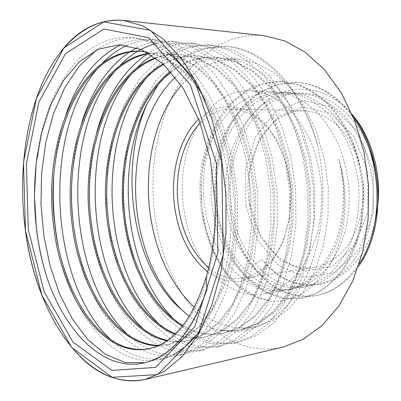 <?xml version="1.0" encoding="UTF-8"?>
<svg xmlns="http://www.w3.org/2000/svg" width="401" height="401" viewBox="0 0 401 401"><rect width="100%" height="100%" fill="white"/><g stroke="black" fill="none" stroke-linecap="round" stroke-linejoin="round"><path stroke-width="0.3" stroke-dasharray="2 1.5" d="M352.504 115.212C336.269 94.716 317.848 83.779 297.236 82.416L277.286 84.596L258.936 93.087L243.121 107.032L230.485 125.318L221.497 146.846L216.4 170.43L215.332 194.941L218.254 219.232L225.066 242.174L235.482 262.645L249.111 279.502L265.362 291.677L283.452 298.143L302.364 298.108L317.086 293.131C326.594 287.677 335.251 280.003 343.061 270.119C350.193 259.091 355.807 246.45 359.892 232.194C362.965 217.282 364.143 201.843 363.421 185.879C361.567 169.964 357.898 154.786 352.419 140.335C345.983 126.666 338.249 114.756 329.216 104.601C319.632 95.694 309.482 89.072 298.76 84.746L282.625 81.533L263.883 83.443L246.53 91.032L231.327 103.608L218.836 120.24L209.472 140.019L203.462 161.939L200.971 185.067L201.994 208.435L206.495 231.101L214.289 252.134L225.141 270.565L238.655 285.487L254.324 295.958L271.437 301.201C259.442 299.552 248.359 294.55 238.199 286.189C199.492 251.948 188.826 174.625 217.076 128.701C204.64 153.087 200.68 180.129 205.187 209.838C212.264 257.337 247.176 297.011 284.89 290.264C305.497 286.299 321.792 271.507 333.772 245.888C344.509 220.836 346.509 187.904 338.755 159.202C349.436 192.515 346.439 232.319 332.208 260.144C316.168 288.334 295.913 302.023 271.442 301.201M245.963 205.913L245.407 169.392L255.883 135.939L276.184 111.252L303.442 100.541L332.89 107.393L358.223 132.104L373.085 170.219L373.401 212.921L359.201 249.778L334.514 272.535L305.502 277.467L278.239 265.307L257.397 239.753L245.963 205.913M352.188 114.46C325.156 82.992 286.525 82.115 261.397 105.017C236.014 127.989 224.38 170.029 229.703 209.172L233.633 228.034C238.054 242.154 244.445 254.67 252.805 265.572L262.099 259.612C278.154 278.845 297.246 287.081 319.376 284.329C344.168 280.479 367.486 255.793 375.261 220.831M146.535 51.95L164.054 57.889L181.197 69.624L197.167 87.042C207.001 101.343 215.412 117.879 222.41 136.661C228.354 156.41 232.299 177.006 234.244 198.44C234.971 219.853 233.608 240.399 230.164 260.074L222.505 286.936L211.743 309.467L198.56 326.85L183.738 338.67L167.999 344.75L157.859 345.727M148.886 53.273L161.202 52.932L179.212 57.258L196.986 67.543L213.723 83.684L228.555 105.242L240.63 131.453L249.277 161.062L253.928 192.575L254.349 224.314L250.605 254.57L242.971 281.783L232.059 304.73L218.57 322.484L203.297 334.554L187.066 340.84C180.244 342.208 173.478 342.193 166.756 340.795M155.653 57.749C163.533 54.902 171.713 53.804 180.189 54.451L198.315 58.772L216.194 68.857L232.976 84.711L247.828 105.874L259.918 131.528L268.5 160.54L273.116 191.407L273.462 222.485L269.607 252.144L261.898 278.86L250.851 301.377L237.232 318.875L221.823 330.805L205.422 337.035C195.036 339.091 184.871 338.153 174.926 334.233M163.107 63.894C174.139 57.729 185.929 55.077 198.485 55.939L216.705 60.19L234.645 70.15L251.487 85.694L266.339 106.455L278.409 131.623L286.976 160.029L291.507 190.28L291.808 220.745L287.873 249.813L280.053 276.028L268.931 298.184L255.181 315.387L239.648 327.191L223.116 333.406C208.971 336.048 195.407 333.617 182.43 326.113M170.636 71.543C184.32 61.047 199.482 56.325 216.124 57.378L234.435 61.584L252.424 71.363L269.277 86.666L284.149 107.017L296.179 131.698L304.7 159.558L309.201 189.192L309.407 219.056L305.427 247.582L297.527 273.307L286.304 295.081L272.485 312.053L256.83 323.687L240.184 329.893C222.019 333.101 205.071 328.604 189.337 316.414M206.996 289.377C192.505 332.334 172.224 356.695 146.165 362.459L144.972 362.704M96.556 49.98C109.237 41.012 123.082 37.082 138.089 38.195L157.202 43.153L176.134 54.596L194.009 72.501L209.878 96.486L222.886 125.598L232.189 158.53L237.242 193.603L237.778 228.901L233.783 262.505L225.673 292.725L214.054 318.128L199.678 337.752L183.463 351.131L166.225 358.073C146.565 361.647 128.37 355.747 111.638 340.374M98.435 67.463L102.721 62.812M127.062 45.363C136.881 40.912 147.222 39.153 158.084 40.085L177.362 44.952L196.405 56.23L214.365 73.819L230.299 97.288L243.282 125.814L252.575 158.044L257.562 192.35L257.988 226.901L253.923 259.828L245.668 289.427L233.898 314.389L219.377 333.722L202.956 346.9L185.528 353.872C164.736 357.582 145.613 351.271 128.16 334.925M115.197 70.787L119.558 65.939M156.831 43.353C163.488 41.719 170.32 41.223 177.327 41.859L196.736 46.727L215.893 57.784L233.903 75.067L249.858 98.1L262.855 126.009L272.084 157.578L277.036 191.167L277.382 224.986L273.196 257.247L264.866 286.304L252.946 310.79L238.279 329.833L221.718 342.88L204.104 349.782C182.159 353.692 162.109 346.94 143.944 329.527M131.192 74.23L136.019 68.766M151.984 55.193C165.392 46.255 180.019 42.386 195.863 43.594L215.377 48.391L234.605 59.313L252.68 76.25L268.635 98.846L281.607 126.22L290.82 157.122L295.677 190.024L295.978 223.162L291.707 254.77L283.256 283.271L271.261 307.367L256.46 326.088L239.758 338.99L222.009 345.888C198.976 349.933 178.069 342.765 159.292 324.379M146.611 77.583C164.871 54.701 187.247 43.935 213.728 45.273L233.337 50.015L252.625 60.746L270.71 77.423L286.69 99.563L299.617 126.405L308.78 156.701L313.607 188.921L313.803 221.392L309.482 252.404L300.956 280.369L288.845 304.038L273.968 322.509L257.141 335.226L239.267 342.108C215.106 346.309 193.332 338.69 173.939 319.251M215.116 203.066C219.628 280.269 186.32 343.176 149.673 348.539L148.576 348.75M142.866 51.438L160.836 55.839L178.51 66.255L195.167 82.691L209.969 104.656L222.049 131.363L230.705 161.573L235.422 193.708L235.908 226.069L232.254 256.911L224.74 284.62L213.944 307.938L200.605 325.973L185.493 338.168L169.422 344.464L158.49 345.441M149.327 53.533L162.621 53.022L180.635 57.388L198.425 67.639L215.162 83.744L229.989 105.308L242.089 131.448L250.705 161.022L255.362 192.495L255.788 224.174L252.008 254.379L244.394 281.582L233.462 304.474L219.959 322.214L204.685 334.294L188.43 340.534C181.342 341.963 174.32 341.908 167.352 340.384M156.174 58.135C164.305 55.107 172.766 53.924 181.553 54.571L199.688 58.857L217.558 68.972L234.364 84.776L249.211 105.904C257.913 122.38 264.805 140.581 269.898 160.495L274.474 191.317C275.502 212.284 274.339 232.5 270.981 251.968C266.434 270.525 260.179 286.921 252.214 301.156L238.57 318.605L223.146 330.539L206.746 336.785C196.084 338.835 185.668 337.807 175.493 333.697M163.673 64.421C174.916 57.929 186.956 55.143 199.798 56.055L218.034 60.305L235.978 70.225L252.805 85.784L267.683 106.496L279.733 131.623L288.294 160.004L292.845 190.194L293.106 220.61L289.191 249.653L281.367 275.818L270.219 297.938L256.485 315.151L240.931 326.915L224.39 333.146C209.969 335.832 196.154 333.271 182.956 325.457M194.46 307.422C212.71 324.083 232.971 330.539 255.242 326.79L272.479 320.524L288.71 308.905L303.126 292.098L314.925 270.61L323.391 245.287L327.963 217.292L328.314 188.024L324.394 159.022L316.444 131.789L304.95 107.689L290.62 87.799L274.264 72.882L256.735 63.323L238.861 59.208C216.515 58.195 197.332 66.912 181.317 85.358M171.177 72.15C185.031 61.338 200.44 56.446 217.392 57.458L235.703 61.694L253.703 71.458L270.56 86.721L285.417 107.072L297.467 131.698L305.968 159.523L310.459 189.127L310.685 218.941L306.67 247.417L298.79 273.131L287.552 294.86L273.713 311.808L258.069 323.457L241.407 329.622C234.184 331.076 227.011 331.146 219.893 329.828C227.227 331.111 234.62 331 242.069 329.502L259.247 323.211L275.422 311.477L289.793 294.469L301.552 272.69L309.983 246.996L314.524 218.575L314.845 188.851L310.9 159.387L302.925 131.728L291.427 107.257L277.096 87.077L260.76 71.944L243.272 62.27L225.457 58.125C206.655 57.092 189.959 63.448 175.377 77.198M233.633 228.034C245.367 270.63 279.667 302.439 315.532 295.682C332.594 292.489 347.196 281.778 359.346 263.542M353.827 118.445C337.206 95.869 317.988 83.839 296.179 82.355L276.234 84.531L257.888 93.047L242.079 106.992L229.447 125.312L220.46 146.851L215.367 170.47L214.294 195.001L217.222 219.322L224.024 242.289L234.44 262.785L248.064 279.662L264.314 291.853L282.394 298.334L301.306 298.304L316.023 293.337C325.522 287.848 334.178 280.174 342.003 270.304C349.116 259.247 354.72 246.59 358.825 232.324C361.897 217.397 363.07 201.939 362.334 185.944C360.499 170.004 356.83 154.806 351.326 140.35C344.9 126.651 337.166 114.721 328.128 104.561C318.534 95.649 308.384 89.022 297.672 84.671L281.532 81.478C270.57 81.528 260.094 83.804 250.114 88.315C240.575 93.989 231.994 101.373 224.375 110.455C213.708 125.358 206.35 142.691 202.31 162.445C193.939 208.34 208.33 260.179 238.199 286.189M252.805 265.572C270.219 288.705 291.467 298.68 316.554 295.497C332.604 292.499 346.569 282.77 358.439 266.299M368.208 146.109C354.94 114.295 328.995 94.205 304.108 93.353C255.963 90.606 222.44 152.32 231.588 207.838C237.477 254.144 271.437 292.835 308.088 286.274L321.497 281.908C330.158 277.056 338.033 270.204 345.121 261.347C351.597 251.457 356.684 240.134 360.389 227.367C363.151 214.004 364.208 200.169 363.547 185.869C361.847 171.623 358.499 158.029 353.507 145.087C347.662 132.836 340.614 122.18 332.364 113.102C323.627 105.122 314.364 99.227 304.565 95.423L289.803 92.666C241.698 89.929 208.36 152.575 217.502 208.901C223.357 255.893 257.176 295.286 293.717 288.745L307.091 284.364C315.712 279.437 323.567 272.49 330.655 263.527C337.091 253.482 342.153 241.968 345.842 228.981C348.599 215.397 349.627 201.327 348.92 186.761C347.216 172.255 343.842 158.42 338.81 145.257C332.93 132.786 325.863 121.934 317.607 112.701C308.845 104.611 299.567 98.621 289.778 94.726L275.026 91.959C250.535 92.095 231.222 104.34 217.076 128.701M263.943 35.679C226.986 32.075 194.074 55.899 174.62 91.924C155.292 128.335 148.801 175.528 155.578 219.969C166.039 294.57 220.66 361.301 283.006 347.086M219.893 329.828C248.705 336.79 280.625 321.582 301.462 285.312C322.128 249.086 328.845 193.588 317.472 145.057C301.377 87.137 261.978 48.867 225.282 46.331L199.603 48.902L176.285 60.601L156.475 79.964L140.876 105.247L129.969 134.846L123.924 167.122L122.851 200.605L126.666 233.823L135.257 265.337L148.335 293.657L165.513 317.211L186.119 334.399L209.247 343.582L233.582 343.351L251.422 336.459L268.209 323.692L283.056 305.126L295.136 281.322L303.637 253.186L307.933 221.974L307.717 189.282L302.87 156.841L293.692 126.34L280.755 99.328L264.775 77.047L246.695 60.27L227.427 49.483L207.843 44.722L182.305 47.358L159.157 59.338L139.518 79.027L124.094 104.766L113.303 134.821L107.363 167.618L106.315 201.608L110.12 235.362L118.636 267.387L131.598 296.214L148.611 320.219L169.037 337.802L191.964 347.266L216.114 347.181L233.813 340.264L250.48 327.316L265.241 308.499L277.201 284.264L285.627 255.587L289.863 223.763L289.547 190.395L284.67 157.267L275.437 126.155L262.46 98.591L246.505 75.859L228.445 58.817L209.242 47.829L189.763 43.032C174.991 41.869 161.257 45.218 148.56 53.082M148.059 53.398L147.262 53.899M96.716 132.48C83.879 181.117 87.834 238.6 106.902 283.612C126.034 328.213 161.182 358.579 197.989 351.121L215.543 344.213L232.054 331.106L246.685 311.973L258.555 287.337L266.855 258.089L271.016 225.618L270.63 191.563L265.668 157.728L256.429 125.944L243.422 97.839L227.482 74.646L209.487 57.278L190.36 46.15L170.996 41.263C159.022 40.28 147.683 42.451 136.987 47.774M130.165 51.599L129.523 52.01M81.794 122.556C66.441 172.219 68.782 233.066 87.243 281.382C105.749 329.261 141.478 362.8 179.172 355.246L196.545 348.284L212.906 335.056L227.367 315.607L239.106 290.514L247.307 260.71L251.342 227.552L250.901 192.761L245.868 158.21L236.58 125.739L223.593 97.027L207.668 73.398L189.743 55.679L170.731 44.371L151.503 39.468C140.686 38.526 130.39 40.306 120.616 44.812M66.085 114.064C59.147 134.099 55.017 155.528 53.694 178.35M58.09 245.101C70.35 312.499 112.626 369.466 159.628 359.532L166.986 357.351L174.25 354.008M199.713 330.97C217.568 306.825 229.753 267.657 231.041 223.873C232.239 180.044 222.329 133.924 204.731 99.689M166.31 51.829C154.691 43.358 143.002 38.606 131.247 37.574C83.197 33.298 46.611 88.811 37.463 153.613M317.472 145.057C302.354 87.127 263.958 49.032 228.204 46.611C199.858 45.433 176.555 58.035 158.3 84.421M338.755 159.202C347.161 187.899 345.842 220.71 335.757 245.633C324.434 271.096 308.79 285.743 288.825 289.582C252.324 296.128 218.57 256.485 212.705 209.267C203.593 152.661 236.831 89.709 284.931 92.43L299.687 95.192C309.482 99.032 318.755 104.957 327.502 112.962C335.747 122.099 342.8 132.826 348.669 145.137C353.667 158.154 357.02 171.828 358.73 186.164C360.023 207.723 356.664 228.675 349.306 246.379C343.727 257.472 337.061 266.785 329.301 274.324C321.091 280.67 312.439 284.926 303.351 287.091C266.735 293.647 232.816 254.72 226.941 208.189C217.793 152.395 251.262 90.385 299.392 93.122L314.148 95.859C323.943 99.633 333.206 105.463 341.928 113.358C350.163 122.33 357.196 132.871 363.025 144.982C368.003 157.773 371.331 171.207 373.01 185.287C374.248 206.48 370.895 227.086 363.476 244.49C357.892 255.427 351.206 264.605 343.421 272.028C335.191 278.299 326.519 282.515 317.412 284.675C295.943 287.291 277.502 278.936 262.099 259.612M207.603 271.858L223.372 280.169L240.204 281.677L256.745 275.773L271.472 262.495L282.86 242.665L289.607 217.959L290.875 190.761L286.479 163.864L276.916 140.024L263.302 121.528L247.121 109.909L229.989 105.824L213.422 109.147L198.711 119.127M208.665 267.718C219.197 276.354 230.545 279.888 242.715 278.319C254.585 275.973 265.126 268.82 274.339 256.866C285.763 240.034 291.968 215.568 290.785 190.325C288.88 165.117 279.738 141.598 266.344 126.285C255.983 115.588 244.169 109.679 232.339 108.846C220.254 108.766 209.548 113.523 200.224 123.112M249.658 204.31C255.487 241.823 284.048 272.374 314.359 267.457C326.389 265.116 337.071 258.384 346.404 247.257C357.983 231.618 364.324 209.081 363.266 185.884C361.486 162.736 352.449 141.137 339.045 127.032C328.424 117.122 317.001 111.744 304.775 110.892C267.327 109.293 240.951 159.162 249.658 204.31M249.903 204.806L260.6 236.329L280.063 260.023L305.432 271.141L332.284 266.364L355.015 245.166L368.038 211.101L367.732 171.723L354.083 136.52L330.76 113.553L303.517 107.002L278.174 116.756L259.211 139.608L249.392 170.751L249.903 204.806M184.209 211.427C191.312 259.938 225.994 300.645 263.542 293.938L277.307 289.412C286.199 284.334 294.324 277.151 301.677 267.868C308.404 257.477 313.752 245.557 317.717 232.119C320.755 218.054 322.068 203.487 321.657 188.43C320.229 173.438 317.151 159.142 312.419 145.553C306.84 132.696 300.083 121.523 292.139 112.029C283.707 103.709 274.77 97.568 265.322 93.613L251.111 90.801C204.796 88.225 173.638 153.322 184.209 211.427M61.233 51.203C28.752 92.666 16.436 164.726 25.599 230.63C32.456 280.775 51.654 328.269 79.914 356.399M149.673 348.529L148.195 348.835M169.422 344.464L167.999 344.755M162.621 53.032L161.202 52.917M188.435 340.549L187.061 340.83M181.553 54.566L180.189 54.456M206.741 336.775L205.422 337.051M199.798 56.045L198.485 55.939M224.39 333.141L223.116 333.406M238.861 59.208L225.457 58.125M217.392 57.468L216.124 57.368M255.242 326.79L242.069 329.502M241.412 329.637L240.184 329.888M297.236 82.416L296.179 82.355M282.625 81.538L281.532 81.473M316.554 295.492L315.532 295.677M302.364 298.108L301.306 298.304M228.204 46.611L225.282 46.341M213.728 45.263L207.843 44.712M195.863 43.594L189.763 43.027M177.327 41.864L170.996 41.278M158.084 40.07L151.503 39.458M138.089 38.205L131.247 37.569M239.267 342.108L233.582 343.351M222.009 345.883L216.114 347.171M204.104 349.797L197.989 351.136M185.523 353.857L179.172 355.246M166.225 358.078L159.623 359.522M146.165 362.464L143.523 363.045M304.775 110.892L232.339 108.846M314.359 267.457L242.715 278.319M275.026 91.954L251.111 90.801M293.717 288.745L288.825 289.587M284.89 290.264L263.542 293.938M289.803 92.666L284.931 92.43M308.088 286.274L303.351 287.086M304.108 93.353L299.392 93.127M319.376 284.329L317.412 284.67"/><path stroke-width="0.6" d="M215.116 203.066L210.52 160.34L199.503 121.182L183.277 88.35L163.367 64.135L141.553 49.539L119.448 44.797L98.4 49.153L79.488 61.584L63.433 80.616L50.716 104.897L41.569 132.982L36.135 163.613L34.401 195.653L36.356 227.918C38.351 244.821 41.784 261.076 46.646 276.69C64.696 331.171 102.872 371.787 143.523 363.045C170.43 357.065 191.588 332.509 206.996 289.377L206.019 277.442C212.821 254.6 215.848 229.653 215.101 202.595M28.291 229.608L26.401 163.583L38.932 102.004L65.458 53.769L103.839 29.012L148.676 37.659L190.28 84.656L216.39 163.252L217.913 252.685L194.766 326.765L155.598 367.371L111.929 370.444L72.972 342.058L44.205 291.928L28.291 229.608M375.261 220.831L377.662 206.259C381.757 172.941 371.331 136.606 352.188 114.46M206.019 277.442C192.801 319.607 173.528 343.406 148.195 348.83C101.824 358.113 60.947 295.146 53.539 225.297C42.26 142.205 79.849 46.922 141.483 51.313L146.535 51.95M157.859 345.727C114.676 345.156 79.162 287.422 72.05 223.823C61.794 147.779 93.233 61.338 148.886 53.273M166.756 340.795C127.317 332.675 96.716 280.018 89.944 222.405C80.681 153.217 106.501 75.388 155.653 57.749M174.926 334.233C139.693 320.489 113.633 272.87 107.278 221.031C98.831 158.034 120.094 87.899 163.107 63.894M182.43 326.113C151.773 308.454 129.914 265.833 124.079 219.698C116.37 162.631 133.658 99.643 170.636 71.543M189.337 316.414L181.969 310.048M173.939 319.251C125.994 271.793 113.714 170.074 147.002 104.115C117.799 169.578 132.225 268.264 181.964 310.043C158.736 287.352 144.079 256.871 137.994 218.595C129.623 165.533 143.423 107.112 175.377 77.198M144.972 362.704L124.761 362.419L105.388 354.263L87.699 339.401L72.325 318.94L59.699 294.144L50.15 266.094L43.854 235.903L40.982 204.575L41.604 173.097L45.764 142.48L53.473 113.729L64.631 87.944L79.107 66.305L96.556 49.98M111.638 340.374C49.654 284.745 40.827 133.047 98.435 67.463M102.721 62.812C110.125 55.233 118.24 49.418 127.062 45.363M128.16 334.925C67.839 279.642 59.448 135.583 115.197 70.787M119.558 65.939C125.172 60.06 131.237 55.173 137.749 51.268M137.949 51.148C143.959 47.579 150.25 44.982 156.831 43.353M143.944 329.527C85.533 274.685 77.548 138.155 131.192 74.23M136.019 68.766L143.728 61.428L151.984 55.193M159.292 324.379C102.721 270.204 95.072 140.656 146.611 77.583M148.576 348.75C102.536 356.795 62.285 294.389 54.927 225.182C43.619 142.245 81.253 47.092 142.866 51.438M158.49 345.441C115.563 344.153 80.486 286.85 73.373 223.723M73.373 223.718C63.228 148.205 94.165 62.466 149.327 53.533M167.352 340.384C128.225 331.712 97.979 279.507 91.238 222.304C82.03 153.593 107.493 76.375 156.174 58.135M175.493 333.697C140.606 319.582 114.826 272.349 108.536 220.931C100.13 158.385 121.102 88.736 163.673 64.421M182.956 325.457C152.646 307.597 131.097 265.307 125.282 219.603C117.648 162.946 134.641 100.531 171.177 72.15M181.317 85.358C154.144 116.496 143.062 169.267 150.716 217.588C156.766 255.141 171.347 285.086 194.46 307.422M359.346 263.542C384.674 226.199 382.689 157.783 353.827 118.445M358.439 266.299C386.439 228.605 384.288 154.956 352.504 115.212M377.662 206.259C379.241 185.237 376.088 165.187 368.208 146.109M79.914 356.399C99.638 376.238 121.433 383.912 145.297 379.421L283.006 347.086L303.116 339.316L322.073 325.537L338.935 305.913L352.76 280.986L362.704 251.693L368.103 219.347L368.549 185.563L363.983 152.079L354.685 120.641L341.241 92.776L324.474 69.719L305.346 52.3L284.85 40.937L263.943 35.679L123.318 20.376C99.087 18.832 78.39 29.103 61.233 51.203M148.56 53.082L148.059 53.398M147.262 53.899C123.097 70.731 106.25 96.922 96.716 132.48M136.987 47.774L130.165 51.599M129.523 52.01C107.643 67.203 91.734 90.721 81.794 122.556M120.616 44.812C96.024 57.313 77.844 80.395 66.085 114.064M53.694 178.35C52.456 200.906 53.919 223.156 58.09 245.101M174.25 354.008C183.392 349.05 191.884 341.371 199.713 330.97M204.731 99.689C193.628 78.466 180.821 62.516 166.31 51.829M37.463 153.613C31.524 195.934 34.581 236.961 46.646 276.69M158.3 84.421L147.002 104.115M198.711 119.127C178.59 138.35 169.498 175.909 175.127 210.159C179.713 237.202 190.54 257.768 207.603 271.858M200.224 123.112C181.753 142.029 173.558 177.297 178.861 209.512C183.112 234.63 193.051 254.034 208.665 267.718M145.297 379.421L164.365 371.421L182.395 356.329L198.47 334.233L211.633 305.677L221.016 271.723L225.928 233.938L225.974 194.29L221.091 154.941L211.608 118.039L198.154 85.483L181.603 58.746L162.956 38.772L143.217 25.995L123.318 20.376C88.421 17.103 58.401 44.992 41.092 85.959C23.92 127.398 18.717 180.43 25.443 230.625C35.93 314.63 86.38 392.484 145.297 379.421M25.474 230.605L23.504 162.24L36.406 98.36L63.819 48.055L103.669 21.865L150.49 30.356L194.174 79.132L221.683 161.382L223.247 255.171L198.806 332.594L157.678 374.609L112.09 377.296L71.649 347.396L41.899 295.206L25.474 230.605M142.951 51.438L141.483 51.323"/></g></svg>
